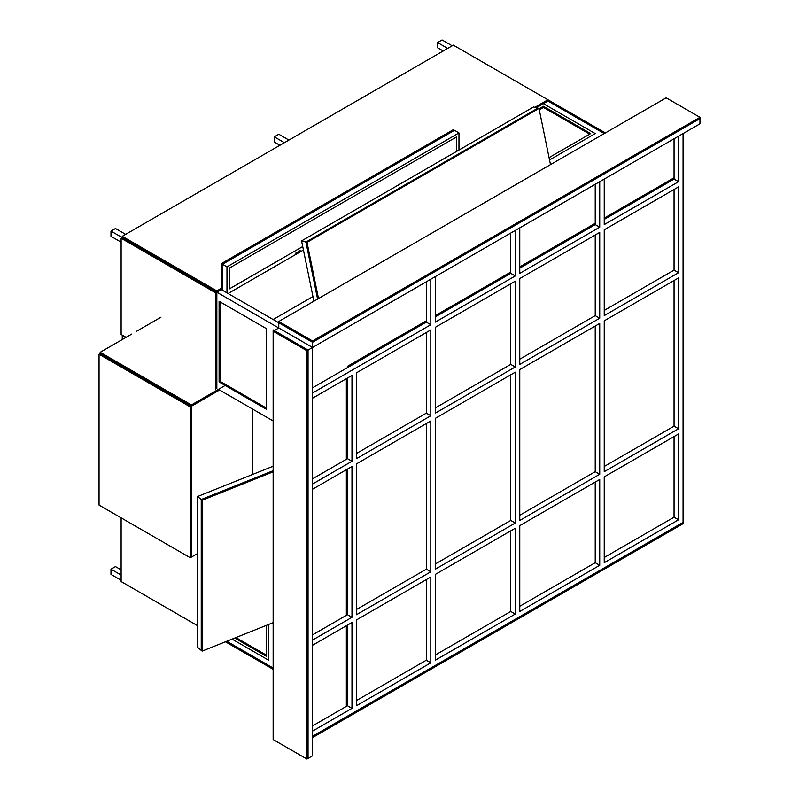 <?xml version="1.0" encoding="UTF-8"?>
<svg xmlns="http://www.w3.org/2000/svg" width="799" height="799" viewBox="0 0 799 799"><rect width="100%" height="100%" fill="white"/><g stroke="black" fill="none" stroke-linecap="round" stroke-linejoin="round"><path stroke-width="1.2" d="M229.223 288.968L229.223 268.164L456.708 136.829L229.223 268.164L229.223 288.968L302.721 246.531L229.223 288.968M221.343 263.61L222.472 264.259L222.472 290.267L226.976 292.873L226.976 266.866L222.472 264.259L222.472 290.267L221.343 289.618L221.343 263.61L453.333 129.678L454.451 130.327L222.472 264.259L454.451 130.327L458.966 132.924L226.976 266.866M300.174 250.606L295.67 253.203M458.966 150.032L458.966 132.924M456.708 151.341L456.708 136.829L456.708 151.341M550.491 164.604L538.995 108.424L537.907 108.135L305.927 242.067L537.907 108.135L533.562 106.966L301.573 240.898L305.927 242.067L317.583 299.066L305.927 242.067L307.006 242.357L318.501 298.536M313.907 301.193L301.573 240.898M538.995 108.424L307.006 242.357M252.204 408.858L252.204 474.616M99.046 354.247L99.046 505.088L190.262 557.752L191.39 557.103L191.39 406.262L219.545 390.002L190.262 406.911L99.046 354.247L100.165 353.597L191.39 406.262L100.165 353.597L191.39 406.262L191.39 557.103L197.613 553.507M190.262 557.752L190.262 406.911M191.39 406.262L191.39 404.963L225.168 385.458M100.165 353.597L100.165 352.299L191.39 404.963M160.979 317.183L136.21 331.495M131.705 334.092L100.165 352.299M197.613 496.499L201.238 499.515L273.148 470.701L201.238 499.515L202.147 500.274L202.147 651.115L201.238 650.366L201.238 499.515L201.238 650.366L197.613 647.34L197.613 496.499L273.148 466.226M202.147 651.115L273.148 622.661M273.148 471.819L202.147 500.274M273.148 331.225L273.148 329.927L308.054 350.082L306.926 350.731L273.148 331.225L273.148 329.927L274.267 330.576L273.148 331.225L273.148 739.544L306.926 759.05L308.054 758.401L308.054 350.082L308.054 758.401L312.559 755.804L312.559 342.282L699.954 118.622L699.954 123.825L308.054 350.082L274.277 330.576L278.781 327.98L312.559 347.485L278.781 327.98L278.781 322.776L312.559 342.282L699.954 118.622L699.954 117.323L666.176 97.818L278.781 321.478L312.559 340.983L699.954 117.323M216.839 388.444L216.839 292.214L122.247 237.603L216.839 292.214L221.343 289.618L312.559 342.282L312.559 340.983M278.781 322.776L278.781 321.478M306.926 759.05L306.926 350.731M215.71 389.093L215.71 292.873L216.839 292.214L216.839 290.916L221.343 288.319M215.71 292.873L121.118 238.252L122.247 237.603L122.247 236.304L216.839 290.916M536.389 107.725L547.924 101.064L547.924 99.765L453.333 45.153L122.247 236.304M534.851 107.316L547.924 99.765L605.362 132.924M547.924 101.064L604.234 133.573L547.924 101.064M683.065 133.573L683.065 522.386L312.559 736.298L683.065 522.386L683.065 523.685L312.559 737.597M122.247 582.201L197.613 625.717L121.118 581.552L121.118 517.832M273.148 668.024L226.766 641.247L273.148 668.024M273.148 669.322L225.438 641.787M674.056 138.776L674.056 179.086L604.234 219.395M595.225 184.289L595.225 224.599L519.769 268.164L588.464 228.504M510.761 233.048L510.761 273.368L435.315 316.923L509.642 274.017M346.347 368.289L426.306 322.127L347.475 367.64L347.475 366.341L426.306 320.828M435.315 315.625L510.761 272.059M519.769 266.866L595.225 223.301M604.234 218.097L674.056 177.787M312.559 725.891L347.475 705.737L347.475 625.108L347.475 705.737L347.475 625.108L347.475 705.737L351.979 708.333L312.559 731.095M312.559 634.865L347.475 614.711L347.475 469.063L347.475 614.711L347.475 469.063L347.475 614.711L351.979 617.307L351.979 466.466L312.559 489.228M312.559 478.821L347.475 458.666L347.475 378.037L347.475 458.666L347.475 378.037L347.475 458.666L351.979 461.263L351.979 375.44L312.559 398.202M346.347 706.386L346.347 625.767M346.347 615.36L346.347 469.722M346.347 459.315L346.347 378.696M295.67 337.727L290.037 334.481M674.056 280.519L674.056 426.157L678.561 428.763L678.561 277.912L604.234 320.828L604.234 471.67L678.561 428.763M435.315 655.02L510.761 611.465L510.761 530.836M519.769 606.261L595.225 562.696L595.225 482.077M539.065 108.784L543.42 106.267L543.42 107.436L589.702 134.162M543.42 106.267L590.721 133.573L549.063 157.623M595.225 133.573L549.542 159.95L595.225 133.573L543.42 103.67L595.225 133.573M539.285 109.823L543.42 107.436M266.387 625.377L266.387 656.319L234.746 638.051M268.644 660.224L232.09 639.12L268.644 660.224L268.644 624.468L268.644 660.224M266.387 655.15L235.945 637.572M121.118 238.252L121.118 334.481L126.072 337.338M228.105 293.523L303.44 250.027M273.148 319.53L312.958 296.539M599.729 232.399L519.769 278.561L519.769 364.394L599.729 318.232L599.729 232.399M515.265 281.168L435.315 327.33L435.315 413.153L515.265 366.991L515.265 281.168M122.247 335.131L122.247 339.555M430.811 279.211L430.811 324.724L312.559 392.998M678.561 186.886L604.234 229.802L604.234 315.625L678.561 272.719L678.561 186.886M604.234 476.873L678.561 433.957L678.561 519.789L604.234 562.696L604.234 476.873M430.811 662.82L356.484 705.737L356.484 619.914L430.811 576.998L430.811 662.82L426.306 660.224L356.484 700.533M515.265 614.061L435.315 660.224L435.315 574.401L515.265 528.239L515.265 614.061L510.761 611.465M430.811 420.953L430.811 571.794L356.484 614.711L356.484 463.869L430.811 420.953M515.265 372.194L515.265 523.035L435.315 569.198L435.315 418.356L515.265 372.194M599.729 565.293L519.769 611.465L519.769 525.632L599.729 479.47L599.729 565.293L595.225 562.696M519.769 369.587L599.729 323.425L599.729 474.266L519.769 520.439L519.769 369.587M430.811 329.927L430.811 415.75L356.484 458.666L356.484 372.843L430.811 329.927M599.729 181.683L599.729 227.206L519.769 273.368L519.769 227.855M678.561 136.18L678.561 181.693L604.234 224.599L604.234 179.086M515.265 230.452L515.265 275.965L435.315 322.127L435.315 276.614M312.559 484.024L351.979 461.263M312.559 645.272L351.979 622.511L351.979 708.333M312.559 640.069L351.979 617.307M604.234 310.421L674.056 270.112L674.056 189.493M604.234 466.466L674.056 426.157M604.234 557.492L674.056 517.183L674.056 436.564M426.306 579.605L426.306 660.224M356.484 609.507L426.306 569.198L430.811 571.794M426.306 423.56L426.306 569.198M356.484 453.462L426.306 413.153L430.811 415.75M426.306 332.534L426.306 413.153M435.315 407.949L510.761 364.394L515.265 366.991M510.761 283.765L510.761 364.394M426.306 281.817L426.306 322.127L351.979 365.043M347.475 367.64L312.559 387.795M435.315 563.994L510.761 520.439L515.265 523.035M510.761 374.791L510.761 520.439M519.769 515.235L595.225 471.67L595.225 326.032M583.959 231.101L519.769 268.164M519.769 359.19L595.225 315.625L595.225 235.006M430.811 324.724L426.306 322.127M515.265 275.965L510.761 273.368M505.138 276.614L435.315 316.923M599.729 227.206L595.225 224.599M447.7 48.399L437.562 42.547L442.067 39.95L452.204 45.803M288.908 140.075L278.781 134.222L274.277 136.829L284.404 142.681M125.623 234.357L115.485 228.504L110.981 231.101L278.771 327.98M678.561 181.693L674.056 179.086M595.225 471.67L599.729 474.266M674.056 517.183L678.561 519.789M674.056 270.112L678.561 272.719M595.225 315.625L599.729 318.232M121.118 580.254L110.981 574.401L110.981 569.198L115.485 566.601L121.118 569.847M219.545 390.002L273.148 420.953M279.9 145.278L274.277 142.032L274.277 136.829M443.195 51.006L437.562 47.75L437.562 42.547M121.118 575.05L110.981 569.198M121.118 242.157L110.981 236.304L110.981 231.101M266.387 408.079L220.105 381.363L220.105 301.902M219.096 381.942L219.096 301.323L266.387 328.629L266.387 409.248L219.096 381.942L220.105 381.363"/></g></svg>
